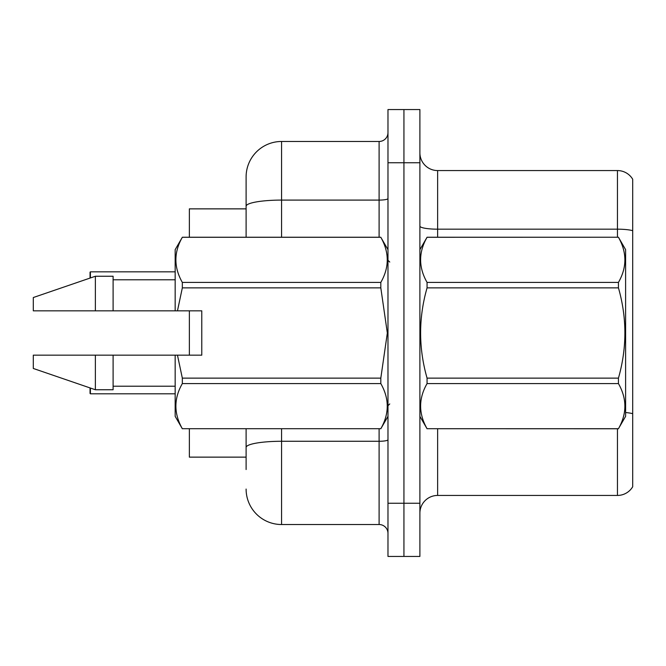 <?xml version="1.0" encoding="UTF-8"?>
<svg xmlns="http://www.w3.org/2000/svg" width="666" height="666" viewBox="0 0 666 666"><rect width="100%" height="100%" fill="white"/><g stroke="black" fill="none" stroke-linecap="round" stroke-linejoin="round"><path stroke-width="1" d="M246.104 206.252L246.104 176.94A35.465 35.465 0 0 1 281.568 141.475L281.568 200.091A35.465 6.161 180 0 0 246.104 206.252L246.104 237.238L246.104 196.453L246.104 208.866L189.36 208.866L189.36 237.238M189.36 355.169L189.36 310.831M246.104 457.134L189.36 457.134L189.36 428.762M419.896 513.178A17.732 17.732 0 0 1 437.629 495.437L617.449 495.437L617.449 428.762M403.937 503.246L403.937 556.443L419.896 556.443L419.896 503.246L403.937 503.246L403.937 556.443L387.978 556.443L387.978 503.246L403.937 503.246L403.937 162.754L403.937 503.246M387.978 503.246L387.978 109.557L403.937 109.557L403.937 162.754L403.937 109.557L419.896 109.557L419.896 503.246M632.7 179.246A17.732 17.732 0 0 0 617.449 170.563A17.732 17.732 0 0 1 632.7 179.246L632.7 486.754A17.732 17.732 0 0 1 617.449 495.437M632.7 230.686L632.7 231.643L632.7 230.686A17.732 3.08 180 0 0 617.449 229.179L617.449 170.563L437.629 170.563A17.732 17.732 0 0 1 419.896 152.822A17.732 17.732 0 0 0 437.629 170.563L437.629 237.238M246.104 469.547L246.104 428.762L246.104 469.547M281.568 428.762L281.568 524.525L379.104 524.525L379.104 428.762M281.568 141.475L379.104 141.475A8.866 8.866 0 0 0 387.978 132.609M246.104 176.94L246.104 196.453M387.978 533.391A8.866 8.866 0 0 0 379.104 524.525M281.568 524.525A35.465 35.465 0 0 1 246.104 489.06M90.052 272.186L90.052 278.08L90.401 271.828L175.166 271.828L90.401 271.828L90.401 277.955M419.896 249.65L427.064 237.238L618.439 237.238L625.607 249.65L625.607 416.35L618.439 428.713C627.022 413.728 627.022 398.684 618.439 383.574L427.064 383.574C418.473 398.559 418.473 413.603 427.064 428.713L618.439 428.762M618.439 237.238L427.064 237.287C418.473 252.272 418.473 267.316 427.064 282.426L427.064 287.862C418.473 317.882 418.473 347.968 427.064 378.138L427.064 383.574M427.064 282.426L618.439 282.426C627.022 267.441 627.022 252.397 618.439 237.287M618.439 282.426L618.439 287.862L427.064 287.862M427.064 378.138L618.439 378.138C627.031 347.968 627.031 317.882 618.439 287.862M618.439 378.138L618.439 383.574M419.896 416.35L427.064 428.762M427.064 428.713L618.439 428.713M177.464 310.831L201.773 310.831L201.773 355.169L177.464 355.169L182.334 378.138L380.81 378.138L387.337 333L380.81 287.862L182.334 287.862L177.464 310.831L175.166 310.831L175.166 249.65L182.334 237.287C173.751 252.272 173.751 267.316 182.334 282.426L380.81 282.426C389.394 267.441 389.394 252.397 380.81 237.287L182.334 237.287M380.81 378.138L380.81 383.574L182.334 383.574C173.751 398.559 173.751 413.603 182.334 428.713L380.81 428.713C389.394 413.728 389.394 398.684 380.81 383.574M177.464 355.169L175.166 355.169L175.166 416.35L182.334 428.762M182.334 378.138L182.334 383.574M175.166 355.169L113.103 355.169L113.103 389.752L95.371 389.752L95.371 355.169L33.3 355.169L33.3 368.465L95.371 389.752M113.103 355.169L80.852 355.169M33.3 355.169L61.563 355.169M387.978 249.65L380.81 237.287M380.81 282.426L380.81 287.862M182.334 428.713L380.81 428.713M182.334 282.426L182.334 287.862M95.371 276.248L95.371 310.831L33.3 310.831L33.3 297.536L95.371 276.248L113.103 276.248L113.103 310.831L175.166 310.831M95.371 310.831L113.103 310.831M76.024 310.831L66.367 310.831M90.052 393.464L90.052 387.92L90.052 393.464M90.401 388.045L90.401 393.814L175.166 393.814M437.629 428.762L437.629 495.437M617.449 237.238L617.449 229.179L437.629 229.179A17.732 3.08 0 0 1 419.896 226.099M632.7 413.694A17.732 3.08 180 0 0 625.607 412.537M419.896 162.754L387.978 162.754M387.978 439.735A8.866 1.54 0 0 1 379.104 441.275L281.568 441.275A35.465 6.161 180 0 0 246.104 447.427M281.568 237.238L281.568 200.091L379.104 200.091L379.104 141.475M379.104 237.238L379.104 200.091A8.866 1.54 0 0 0 387.978 198.551M389.752 262.063L387.978 260.289M387.978 416.35L380.81 428.762M113.103 386.205L175.166 386.205M182.334 237.238L380.81 237.238M113.103 279.795L175.166 279.795M389.752 403.937L387.978 405.711"/></g></svg>
